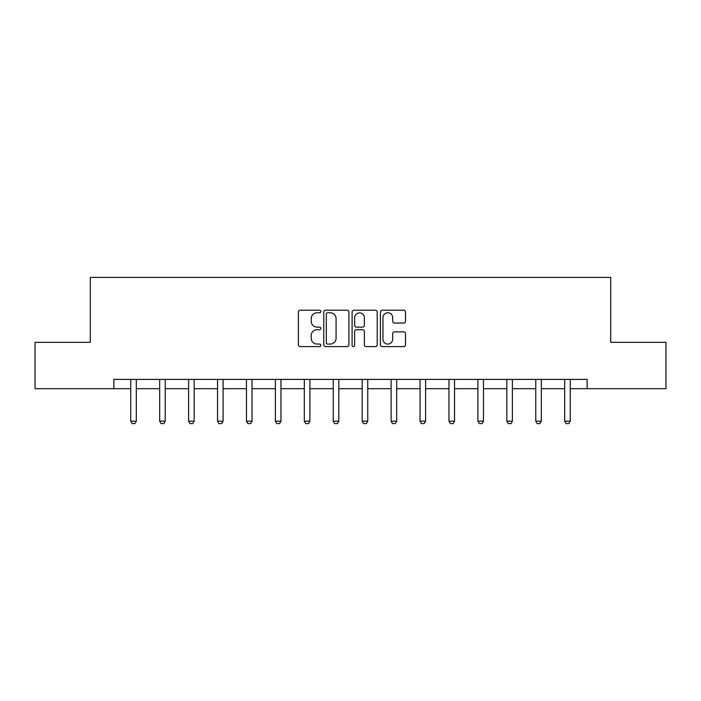<?xml version="1.0" encoding="UTF-8"?>
<svg xmlns="http://www.w3.org/2000/svg" width="701" height="701" viewBox="0 0 701 701"><rect width="100%" height="100%" fill="white"/><g stroke="black" fill="none" stroke-linecap="round" stroke-linejoin="round"><path stroke-width="1.05" d="M320.83 311.481A1.271 1.271 0 0 0 319.551 310.21L300.212 310.21A1.823 1.823 0 0 0 298.389 312.033L298.389 344.796A1.823 1.823 0 0 0 300.212 346.618L319.551 346.618A1.271 1.271 0 0 0 320.83 345.339A1.271 1.271 0 0 0 319.551 344.068L317.054 344.068A5.827 5.827 0 0 1 311.226 338.241L311.226 335.516A5.827 5.827 0 0 1 317.054 329.689L319.551 329.689A1.271 1.271 0 0 0 320.83 328.41A1.271 1.271 0 0 0 319.551 327.139L317.054 327.139A5.827 5.827 0 0 1 311.226 321.312L311.226 318.587A5.827 5.827 0 0 1 317.054 312.76L319.551 312.76A1.271 1.271 0 0 0 320.83 311.481M403.697 323.047A1.823 1.823 0 0 0 405.52 321.224L405.52 312.033A1.823 1.823 0 0 0 403.697 310.21L382.22 310.21A1.823 1.823 0 0 0 380.398 312.033L380.398 344.796A1.823 1.823 0 0 0 382.22 346.618L403.697 346.618A1.823 1.823 0 0 0 405.52 344.796L405.52 333.694A1.823 1.823 0 0 0 403.697 331.871L394.505 331.871A1.823 1.823 0 0 0 392.683 333.694L392.683 339.196A4.872 4.872 0 0 1 387.819 344.068A4.872 4.872 0 0 1 382.948 339.196L382.948 317.632A4.872 4.872 0 0 1 387.819 312.76A4.872 4.872 0 0 1 392.683 317.632L392.683 321.224A1.823 1.823 0 0 0 394.505 323.047L403.697 323.047M113.869 388.687L35.05 388.687L35.05 342.325L90.315 342.325L90.315 277.412L610.685 277.412L610.685 342.325L665.95 342.325L665.95 388.687L587.131 388.687L587.131 379.407L113.869 379.407L113.869 388.687L130.745 388.687M348.905 312.033A1.823 1.823 0 0 0 347.083 310.21L325.606 310.21A1.823 1.823 0 0 0 323.783 312.033L323.783 344.796A1.823 1.823 0 0 0 325.606 346.618L347.083 346.618A1.823 1.823 0 0 0 348.905 344.796L348.905 312.033M353.917 310.21L375.394 310.21A1.823 1.823 0 0 1 377.217 312.033L377.217 344.796A1.823 1.823 0 0 1 375.394 346.618L366.202 346.618A1.823 1.823 0 0 1 364.38 344.796L364.38 331.512A1.823 1.823 0 0 0 362.557 329.689L356.459 329.689A1.823 1.823 0 0 0 354.645 331.512L354.645 345.339A1.271 1.271 0 0 1 353.365 346.618A1.271 1.271 0 0 1 352.095 345.339L352.095 312.033A1.823 1.823 0 0 1 353.917 310.21M136.309 388.687L159.67 388.687M165.234 388.687L188.604 388.687M194.168 388.687L217.529 388.687M223.093 388.687L246.463 388.687M252.027 388.687L275.397 388.687M280.952 388.687L304.322 388.687M309.886 388.687L333.255 388.687M338.82 388.687L362.18 388.687M367.745 388.687L391.114 388.687M396.678 388.687L420.048 388.687M425.603 388.687L448.973 388.687M454.537 388.687L477.907 388.687M483.471 388.687L506.832 388.687M512.396 388.687L535.766 388.687M541.33 388.687L564.691 388.687M570.255 388.687L587.131 388.687M327.612 312.76A1.271 1.271 0 0 0 326.333 314.03L326.333 342.798A1.271 1.271 0 0 0 327.612 344.068L330.25 344.068A5.827 5.827 0 0 0 336.077 338.241L336.077 318.587A5.827 5.827 0 0 0 330.25 312.76L327.612 312.76M364.38 317.719A4.872 4.872 0 0 0 359.508 312.848A4.872 4.872 0 0 0 354.645 317.719L354.645 325.317A1.823 1.823 0 0 0 356.459 327.139L362.557 327.139A1.823 1.823 0 0 0 364.38 325.317L364.38 317.719M136.52 379.407L136.397 379.811A1.858 1.858 0 0 0 136.309 380.38L136.309 421.178L134.916 423.588L132.13 423.588L130.745 421.178L130.745 380.38A1.858 1.858 0 0 0 130.658 379.811L130.526 379.407M130.745 421.178L136.309 421.178M165.454 379.407L165.322 379.811A1.858 1.858 0 0 0 165.234 380.38L165.234 421.178L163.841 423.588L161.064 423.588L159.67 421.178L159.67 380.38A1.858 1.858 0 0 0 159.583 379.811L159.46 379.407M159.67 421.178L165.234 421.178M194.379 379.407L194.256 379.811A1.858 1.858 0 0 0 194.168 380.38L194.168 421.178L192.775 423.588L189.997 423.588L188.604 421.178L188.604 380.38A1.858 1.858 0 0 0 188.516 379.811L188.385 379.407M188.604 421.178L194.168 421.178M223.312 379.407L223.181 379.811A1.858 1.858 0 0 0 223.093 380.38L223.093 421.178L221.709 423.588L218.922 423.588L217.529 421.178L217.529 380.38A1.858 1.858 0 0 0 217.441 379.811L217.319 379.407M217.529 421.178L223.093 421.178M252.237 379.407L252.115 379.811A1.858 1.858 0 0 0 252.027 380.38L252.027 421.178L250.634 423.588L247.856 423.588L246.463 421.178L246.463 380.38A1.858 1.858 0 0 0 246.375 379.811L246.244 379.407M246.463 421.178L252.027 421.178M281.171 379.407L281.04 379.811A1.858 1.858 0 0 0 280.952 380.38L280.952 421.178L279.568 423.588L276.781 423.588L275.397 421.178L275.397 380.38A1.858 1.858 0 0 0 275.309 379.811L275.178 379.407M275.397 421.178L280.952 421.178M310.105 379.407L309.973 379.811A1.858 1.858 0 0 0 309.886 380.38L309.886 421.178L308.493 423.588L305.715 423.588L304.322 421.178L304.322 380.38A1.858 1.858 0 0 0 304.234 379.811L304.111 379.407M304.322 421.178L309.886 421.178M339.03 379.407L338.907 379.811A1.858 1.858 0 0 0 338.82 380.38L338.82 421.178L337.426 423.588L334.64 423.588L333.255 421.178L333.255 380.38A1.858 1.858 0 0 0 333.168 379.811L333.036 379.407M333.255 421.178L338.82 421.178M367.964 379.407L367.832 379.811A1.858 1.858 0 0 0 367.745 380.38L367.745 421.178L366.36 423.588L363.574 423.588L362.18 421.178L362.18 380.38A1.858 1.858 0 0 0 362.093 379.811L361.97 379.407M362.18 421.178L367.745 421.178M396.889 379.407L396.766 379.811A1.858 1.858 0 0 0 396.678 380.38L396.678 421.178L395.285 423.588L392.507 423.588L391.114 421.178L391.114 380.38A1.858 1.858 0 0 0 391.027 379.811L390.895 379.407M391.114 421.178L396.678 421.178M425.822 379.407L425.691 379.811A1.858 1.858 0 0 0 425.603 380.38L425.603 421.178L424.219 423.588L421.432 423.588L420.048 421.178L420.048 380.38A1.858 1.858 0 0 0 419.96 379.811L419.829 379.407M420.048 421.178L425.603 421.178M454.756 379.407L454.625 379.811A1.858 1.858 0 0 0 454.537 380.38L454.537 421.178L453.144 423.588L450.366 423.588L448.973 421.178L448.973 380.38A1.858 1.858 0 0 0 448.885 379.811L448.763 379.407M448.973 421.178L454.537 421.178M483.681 379.407L483.559 379.811A1.858 1.858 0 0 0 483.471 380.38L483.471 421.178L482.078 423.588L479.291 423.588L477.907 421.178L477.907 380.38A1.858 1.858 0 0 0 477.819 379.811L477.688 379.407M477.907 421.178L483.471 421.178M512.615 379.407L512.484 379.811A1.858 1.858 0 0 0 512.396 380.38L512.396 421.178L511.003 423.588L508.225 423.588L506.832 421.178L506.832 380.38A1.858 1.858 0 0 0 506.744 379.811L506.621 379.407M506.832 421.178L512.396 421.178M541.54 379.407L541.417 379.811A1.858 1.858 0 0 0 541.33 380.38L541.33 421.178L539.936 423.588L537.159 423.588L535.766 421.178L535.766 380.38A1.858 1.858 0 0 0 535.678 379.811L535.546 379.407M535.766 421.178L541.33 421.178M570.474 379.407L570.342 379.811A1.858 1.858 0 0 0 570.255 380.38L570.255 421.178L568.87 423.588L566.084 423.588L564.691 421.178L564.691 380.38A1.858 1.858 0 0 0 564.603 379.811L564.48 379.407M564.691 421.178L570.255 421.178"/></g></svg>
